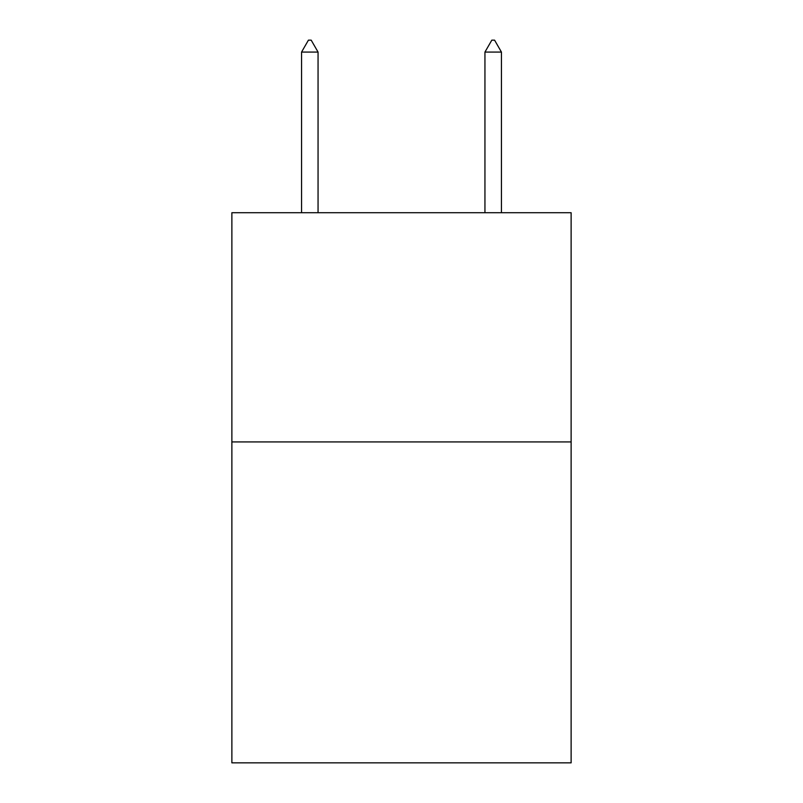 <?xml version="1.0" encoding="UTF-8"?>
<svg xmlns="http://www.w3.org/2000/svg" width="803" height="803" viewBox="0 0 803 803"><rect width="100%" height="100%" fill="white"/><g stroke="black" fill="none" stroke-linecap="round" stroke-linejoin="round"><path stroke-width="1.2" d="M571.124 441.931L571.124 762.85L231.876 762.85L231.876 212.715L571.124 212.715L571.124 441.931L231.876 441.931M318.058 52.075L311.183 40.15L308.432 40.15L301.557 52.075L318.058 52.075L318.058 212.715M301.557 52.075L301.557 212.715M491.817 40.15L494.568 40.15L501.443 52.075L484.942 52.075L491.817 40.15M501.443 212.715L501.443 52.075M484.942 212.715L484.942 52.075"/></g></svg>
